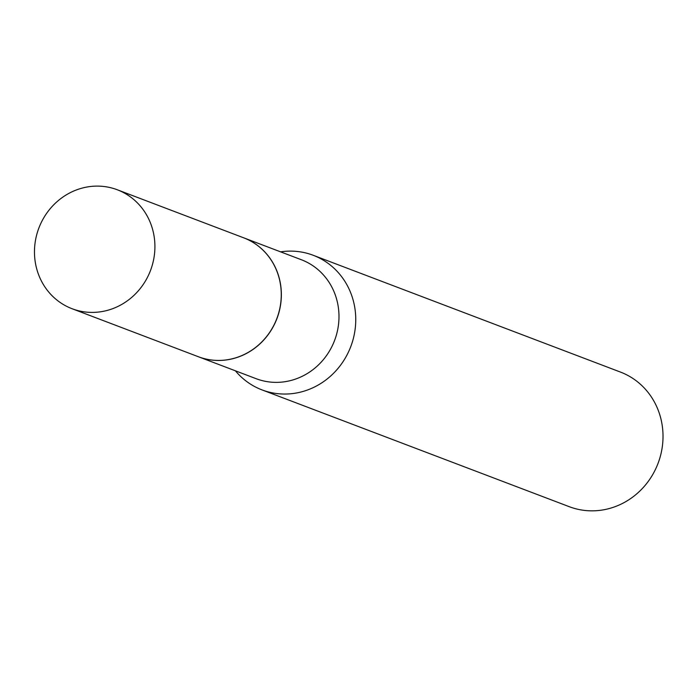 <?xml version="1.0" encoding="UTF-8"?>
<svg xmlns="http://www.w3.org/2000/svg" width="697" height="697" viewBox="0 0 697 697"><rect width="100%" height="100%" fill="white"/><g stroke="black" fill="none" stroke-linecap="round" stroke-linejoin="round"><path stroke-width="1.05" d="M104.271 311.123A63.627 59.715 110.8 0 1 72.087 308.727A63.627 59.715 110.8 0 1 34.85 244.813A63.627 59.715 110.8 0 1 85.112 187.388A63.627 59.715 110.8 0 1 117.296 189.776A63.627 59.715 110.8 0 1 154.534 253.699A63.627 59.715 110.8 0 1 104.271 311.123M117.296 189.776L243.654 237.808A63.627 59.715 110.8 0 1 280.882 301.723A63.627 59.715 110.8 0 1 230.62 359.147A63.627 59.715 110.8 0 1 198.436 356.759L72.087 308.727M243.697 237.825A63.627 59.715 110.8 0 1 243.75 237.843A63.627 59.715 110.8 0 1 280.595 284.655A63.627 59.715 110.8 0 1 258.674 345.006A63.627 59.715 110.8 0 1 198.532 356.794A63.627 59.715 110.8 0 1 198.488 356.777M280.621 251.861A72.009 67.583 110.8 0 1 313.18 255.268L620.443 372.067A72.009 67.583 110.8 0 1 662.15 425.048A72.009 67.583 110.8 0 1 637.337 493.345A72.009 67.583 110.8 0 1 569.275 506.693L262.002 389.893A72.009 67.583 110.8 0 1 235.403 370.813M313.18 255.268A72.009 67.583 110.8 0 1 354.886 308.248A72.009 67.583 110.8 0 1 330.073 376.546A72.009 67.583 110.8 0 1 262.002 389.893M243.75 237.843L301.374 259.746A63.627 59.715 110.8 0 1 338.219 306.567A63.627 59.715 110.8 0 1 316.299 366.91A63.627 59.715 110.8 0 1 256.156 378.698L198.532 356.794"/></g></svg>
